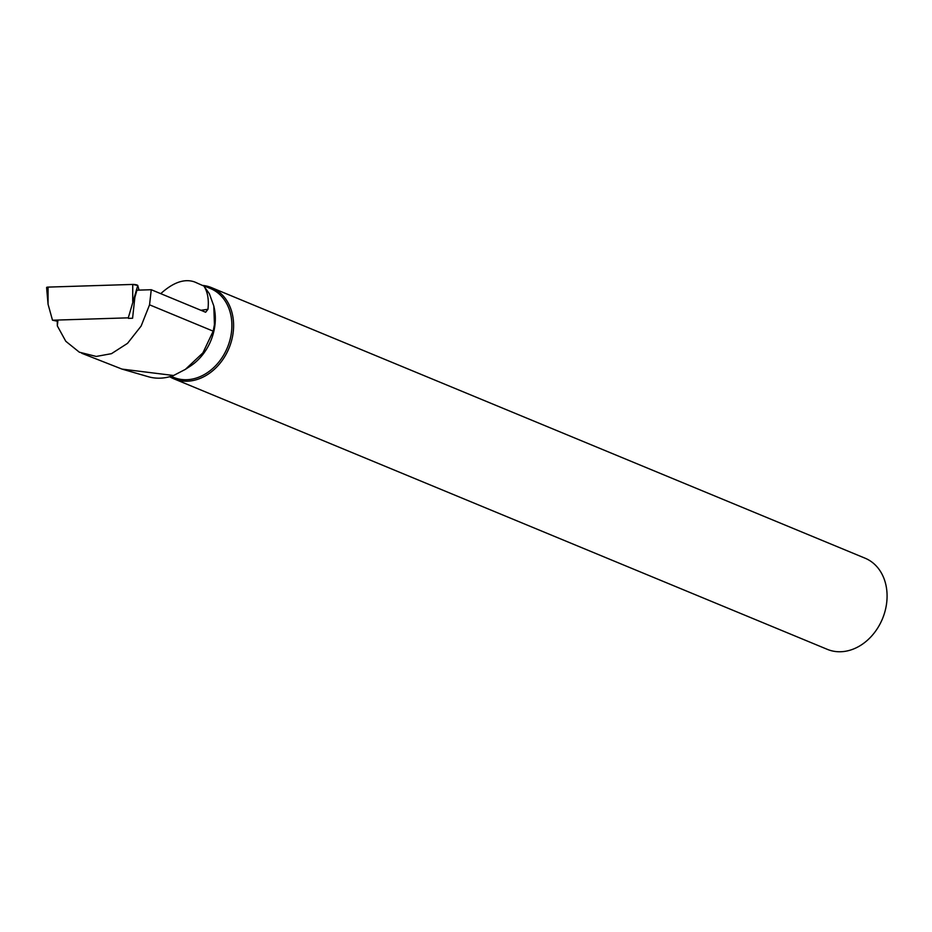 <?xml version="1.0" encoding="UTF-8"?>
<svg xmlns="http://www.w3.org/2000/svg" width="932" height="932" viewBox="0 0 932 932"><rect width="100%" height="100%" fill="white"/><g stroke="black" fill="none" stroke-linecap="round" stroke-linejoin="round"><path stroke-width="1.4" d="M52.495 320.212L48.056 304.205L46.6 287.522A3.274 0.676 6.3 0 1 48.068 287.103L132.74 284.435A3.274 0.676 6.3 0 1 137.773 285.495L128.29 317.835L52.495 320.212L57.831 321.33M137.773 285.495L139.019 290.108L137.773 285.495L132.74 284.435L48.068 287.103L48.068 288.221M81.783 353.298L121.999 369.095L173.573 375.503A57.388 45.656 112.5 0 1 148.293 376.714L122.698 369.293M57.248 321.214L57.33 325.885L65.788 341.275L79.337 352.191L96.241 356.443L111.479 353.671L127.509 343.36L141.116 326.072L149.551 304.822L151.252 289.724L205.646 312.243L207.953 309.308C209.036 299.673 207.685 291.926 203.91 286.066L209.339 293.685L213.801 305.976L214.43 324.592L213.195 331.163L202.885 352.89L185.386 369.363L173.573 375.503M128.43 318.371L132.577 318.243L134.86 297.413L136.946 290.178L151.252 289.724M202.966 285.425L210.434 288.512A48.091 38.259 112.5 0 1 227.385 347.589A48.091 38.259 112.5 0 1 173.643 377.39L171.092 376.33M160.747 293.65C173.224 282.349 184.478 278.435 194.52 281.918L203.91 286.066M213.801 305.976L214.278 308.201A48.091 38.259 112.5 0 1 190.268 366.171L185.386 369.363M173.865 378.811L827.348 649.359A49.326 39.237 -67.5 0 0 885.4 609.819A49.326 39.237 -67.5 0 0 865.082 558.198L211.599 287.662A49.326 39.237 112.5 0 1 231.917 339.271A49.326 39.237 112.5 0 1 173.865 378.811A49.326 39.237 112.5 0 1 169.717 376.726M203.06 285.46A49.326 39.237 112.5 0 1 211.599 287.662M200.893 310.274L207.953 309.308M57.912 320.585L57.33 325.885M132.728 301.549L132.74 284.435M48.068 287.103L48.056 304.205M149.551 304.822L213.195 331.163M196.757 282.85L194.52 281.918"/></g></svg>
